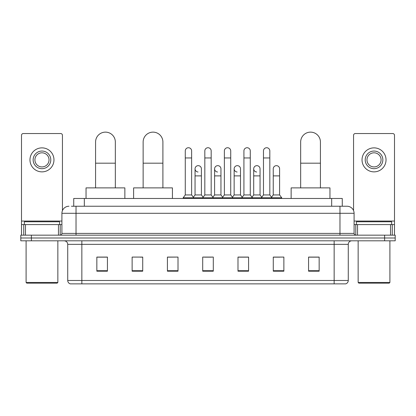 <?xml version="1.0" encoding="UTF-8"?>
<svg xmlns="http://www.w3.org/2000/svg" width="416" height="416" viewBox="0 0 416 416"><rect width="100%" height="100%" fill="white"/><g stroke="black" fill="none" stroke-linecap="round" stroke-linejoin="round"><path stroke-width="0.62" d="M73.736 206.237L73.736 198.474L342.264 198.474L342.264 206.237M71.599 206.237L347.032 206.237A7.056 7.056 0 0 1 354.089 213.294L354.089 233.407C354.182 234.468 354.775 235.056 355.857 235.17M71.438 206.237L76.024 206.237L76.024 213.294L61.911 213.294L61.911 233.407A1.763 1.763 0 0 1 60.143 235.17M68.968 206.237A7.056 7.056 0 0 0 61.911 213.294M31.387 235.17L20.8 235.17L20.8 237.994L31.387 237.994L20.8 237.994L20.8 240.817L31.387 240.817L31.387 237.994L384.613 237.994L31.387 237.994L31.387 235.17L384.613 235.17L384.613 237.994L395.2 237.994L384.613 237.994L384.613 240.817L31.387 240.817M384.613 240.817L395.2 240.817L395.2 235.17L384.613 235.17M354.089 213.294L339.976 213.294L339.976 206.237L347.032 206.237M348.27 280.483C348.171 282.173 347.324 283.301 345.727 283.868L334.152 283.868L334.152 280.483L348.27 280.483L348.27 244.348A3.531 3.531 0 0 1 351.796 240.817M334.152 283.868L70.273 283.868A3.531 3.531 0 0 1 67.73 280.483L67.73 244.348C67.522 242.2 66.347 241.025 64.204 240.817M319.155 271.201L319.155 257.083L308.568 257.083L308.568 271.201L319.155 271.201M283.868 271.201L283.868 257.083L273.281 257.083L273.281 271.201L283.868 271.201M248.581 271.201L248.581 257.083L237.994 257.083L237.994 271.201L248.581 271.201M107.432 271.201L107.432 257.083L96.845 257.083L96.845 271.201L107.432 271.201M142.719 271.201L142.719 257.083L132.132 257.083L132.132 271.201L142.719 271.201M178.006 271.201L178.006 257.083L167.419 257.083L167.419 271.201L178.006 271.201M213.294 271.201L213.294 257.083L202.706 257.083L202.706 271.201L213.294 271.201M273.281 257.156L279.952 257.156M178.006 257.083L167.419 257.156L178.006 257.083M140.317 257.156L142.719 257.156M243.568 257.156L240.854 257.156M204.469 257.156L211.531 257.156M107.432 257.156L96.845 257.156M248.581 257.156L237.994 257.156M319.155 257.156L308.568 257.156M58.469 235.17L58.469 224.583L25.475 224.583L25.475 235.17M62.442 210.61L62.442 135.309A1.763 1.763 0 0 0 60.674 133.541L23.27 133.541A1.763 1.763 0 0 0 21.507 135.309L21.507 224.583L25.475 224.583M58.469 224.583L61.911 224.583M21.507 235.17L21.507 224.583M41.974 151.044A8.824 8.824 0 0 0 33.15 159.869A8.824 8.824 0 0 0 41.974 168.688A8.824 8.824 0 0 0 50.794 159.869A8.824 8.824 0 0 0 41.974 151.044M41.974 152.812A7.056 7.056 0 0 0 34.913 159.869A7.056 7.056 0 0 0 41.974 166.925A7.056 7.056 0 0 0 49.031 159.869A7.056 7.056 0 0 0 41.974 152.812M41.974 171.865A11.996 11.996 0 0 0 53.971 159.869A11.996 11.996 0 0 0 41.974 147.872A11.996 11.996 0 0 0 29.973 159.869A11.996 11.996 0 0 0 41.974 171.865M57.148 283.161L26.801 283.161L26.094 282.459L57.85 282.459L57.148 283.161M26.094 240.817L26.094 282.459M57.85 240.817L57.85 282.459M59.618 224.583L59.618 221.764L24.331 221.764L24.331 224.583M95.576 187.886L95.576 142.012A9.88 9.88 0 0 1 105.456 132.132A9.88 9.88 0 0 1 115.336 142.012A9.88 9.88 0 0 0 105.456 132.132M115.336 187.886L115.336 142.012M124.862 198.474L124.862 187.886L86.044 187.886L86.044 198.474M143.14 187.886L143.14 142.012A9.88 9.88 0 0 1 153.02 132.132A9.88 9.88 0 0 1 162.9 142.012A9.88 9.88 0 0 0 153.02 132.132M162.9 187.886L162.9 142.012M172.432 198.474L172.432 187.886L133.614 187.886L133.614 198.474M300.664 187.886L300.664 142.012A9.88 9.88 0 0 1 310.544 132.132A9.88 9.88 0 0 1 320.424 142.012A9.88 9.88 0 0 0 310.544 132.132M320.424 187.886L320.424 142.012M329.956 198.474L329.956 187.886L291.138 187.886L291.138 198.474M185.276 157.96L191.625 157.96L191.625 194.943L185.276 194.943L185.276 150.904A3.177 3.177 0 0 1 188.651 147.737A3.177 3.177 0 0 1 191.625 150.904A3.177 3.177 0 0 0 188.651 147.737M185.276 194.943L183.16 197.766L183.16 198.474M191.625 194.943L193.742 197.766L183.16 197.766M204.823 194.943L204.823 157.96L211.177 157.96L211.177 194.943L204.823 194.943L202.706 197.766L193.742 197.766L193.742 198.474M204.823 157.96L204.823 150.904A3.177 3.177 0 0 1 208.198 147.737A3.177 3.177 0 0 1 211.177 150.904A3.177 3.177 0 0 0 208.198 147.737M211.177 194.943L213.294 197.766L202.706 197.766L202.706 198.474M224.375 194.943L224.375 157.96L230.724 157.96L230.724 194.943L224.375 194.943L222.258 197.766L213.294 197.766L213.294 198.474M224.375 157.96L224.375 150.904A3.177 3.177 0 0 1 227.75 147.737A3.177 3.177 0 0 1 230.724 150.904A3.177 3.177 0 0 0 227.75 147.737M230.724 194.943L232.84 197.766L222.258 197.766L222.258 198.474M243.922 194.943L243.922 157.96L250.276 157.96L250.276 194.943L243.922 194.943L241.805 197.766L232.84 197.766L232.84 198.474M243.922 157.96L243.922 150.904A3.177 3.177 0 0 1 247.296 147.737A3.177 3.177 0 0 1 250.276 150.904A3.177 3.177 0 0 0 247.296 147.737M250.276 194.943L252.392 197.766L241.805 197.766L241.805 198.474M263.474 194.943L263.474 157.96L269.823 157.96L269.823 194.943L263.474 194.943L261.357 197.766L252.392 197.766L252.392 198.474M263.474 157.96L263.474 150.904A3.177 3.177 0 0 1 266.848 147.737A3.177 3.177 0 0 1 269.823 150.904A3.177 3.177 0 0 0 266.848 147.737M269.823 194.943L271.939 197.766L261.357 197.766L261.357 198.474M279.599 194.943L279.599 175.89L273.244 175.89L273.244 194.943L279.599 194.943L281.715 197.766L271.939 197.766L271.939 198.474M198.026 172A3.177 3.177 0 0 1 195.052 168.828A3.177 3.177 0 0 1 198.427 165.662A3.177 3.177 0 0 1 201.401 168.828L201.401 175.89L195.052 175.89L195.052 168.828M201.401 175.89L201.401 194.943L195.052 194.943L195.052 175.89M195.052 194.943L193.336 197.226M201.401 194.943L203.112 197.226M217.573 172A3.177 3.177 0 0 1 214.599 168.828A3.177 3.177 0 0 1 217.974 165.662A3.177 3.177 0 0 1 220.948 168.828L220.948 175.89L214.599 175.89L214.599 168.828M220.948 175.89L220.948 194.943L214.599 194.943L214.599 175.89M214.599 194.943L212.888 197.226M220.948 194.943L222.664 197.226M237.125 172A3.177 3.177 0 0 1 234.146 168.828A3.177 3.177 0 0 1 237.526 165.662A3.177 3.177 0 0 1 240.5 168.828L240.5 175.89L234.146 175.89L234.146 168.828M240.5 175.89L240.5 194.943L234.146 194.943L234.146 175.89M234.146 194.943L232.435 197.226M240.5 194.943L242.211 197.226M256.672 172A3.177 3.177 0 0 1 253.698 168.828A3.177 3.177 0 0 1 257.072 165.662A3.177 3.177 0 0 1 260.047 168.828L260.047 175.89L253.698 175.89L253.698 168.828M260.047 175.89L260.047 194.943L253.698 194.943L253.698 175.89M253.698 194.943L251.987 197.226M260.047 194.943L261.763 197.226M273.244 175.89L273.244 168.828A3.177 3.177 0 0 1 276.624 165.662A3.177 3.177 0 0 1 279.599 168.828L279.599 175.89M273.244 194.943L271.534 197.226M281.715 197.766L281.715 198.474M390.525 235.17L390.525 224.583L357.531 224.583L357.531 235.17M394.493 235.17L394.493 224.583L394.493 235.17M390.525 224.583L394.493 224.583L394.493 135.309A1.763 1.763 0 0 0 392.73 133.541L355.326 133.541A1.763 1.763 0 0 0 353.558 135.309L353.558 210.61M354.089 224.583L357.531 224.583M374.026 151.044A8.824 8.824 0 0 0 365.206 159.869A8.824 8.824 0 0 0 374.026 168.688A8.824 8.824 0 0 0 382.85 159.869A8.824 8.824 0 0 0 374.026 151.044M374.026 152.812A7.056 7.056 0 0 0 366.969 159.869A7.056 7.056 0 0 0 374.026 166.925A7.056 7.056 0 0 0 381.087 159.869A7.056 7.056 0 0 0 374.026 152.812M374.026 171.865A11.996 11.996 0 0 0 386.027 159.869A11.996 11.996 0 0 0 374.026 147.872A11.996 11.996 0 0 0 362.029 159.869A11.996 11.996 0 0 0 374.026 171.865M389.199 283.161L358.852 283.161L358.15 282.459L389.906 282.459L389.199 283.161M358.15 240.817L358.15 282.459M389.906 240.817L389.906 282.459M391.669 224.583L391.669 221.764L356.382 221.764L356.382 224.583M84.323 206.237L84.323 198.474M331.677 206.237L331.677 198.474M76.024 235.17L76.024 233.407L354.089 233.407M61.911 233.407L76.024 233.407L76.024 213.294L339.976 213.294L339.976 235.17M334.152 240.817L334.152 244.348L67.73 244.348M348.27 244.348L334.152 244.348L334.152 280.483L81.848 280.483L81.848 283.868M67.73 280.483L81.848 280.483L81.848 240.817M213.294 270.707L202.706 270.707M178.006 270.707L167.419 270.707M142.719 270.707L132.132 270.707M107.432 270.707L96.845 270.707M248.581 270.707L237.994 270.707M283.868 270.707L273.281 270.707M319.155 270.707L308.568 270.707M61.911 221.057L21.507 221.057M60.206 224.583L60.206 235.17M21.533 224.583L21.533 235.17M23.738 235.17L23.738 224.583M95.576 163.186L115.336 163.186M143.14 163.186L162.9 163.186M300.664 163.186L320.424 163.186M394.493 221.057L354.089 221.057M394.467 235.17L394.467 224.583M392.262 224.583L392.262 235.17M355.794 235.17L355.794 224.583M191.625 157.96L191.625 150.904M211.177 157.96L211.177 150.904M230.724 157.96L230.724 150.904M250.276 157.96L250.276 150.904M269.823 157.96L269.823 150.904"/></g></svg>
